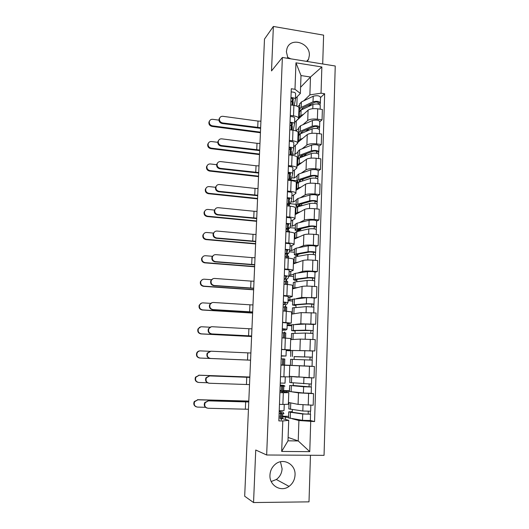 <?xml version="1.0" encoding="UTF-8"?>
<svg xmlns="http://www.w3.org/2000/svg" width="529" height="529" viewBox="0 0 529 529"><rect width="100%" height="100%" fill="white"/><g stroke="black" fill="none" stroke-linecap="round" stroke-linejoin="round"><path stroke-width="0.79" d="M307.289 61.49L308.592 59.162L309.333 55.532C310.391 42.902 290.566 36.6 286.969 48.569L286.374 51.769L287.988 58.375M280.449 461.764L282.096 468.734C281.812 473.27 279.894 476.854 276.343 479.492L271.218 481.522M269.962 475.062C269.168 485.529 281.058 492.525 289.032 486.389C292.749 483.599 294.752 479.81 295.043 475.016C295.863 464.026 282.784 457.182 274.901 464.601C271.86 467.358 270.213 470.843 269.962 475.062M322.703 63.983L323.609 35.139L273.367 26.45L264.487 39.086L244.682 496.228L253.55 502.55L309.002 501.856L310.463 455.264M266.662 455L324.052 455.343L335.241 66.006L282.374 57.469L266.662 455L255.738 450.007L253.55 502.55M273.367 26.45L271.516 70.919L282.374 57.469M287.452 57.284L290.844 58.838M288.431 402.43L298.085 404.381L313.188 405.227L313.545 393.649L298.475 392.862L292.233 391.89M282.479 391.599L288.781 392.65L283.313 392.736L282.883 404.447L288.371 404.242L288.781 392.69M282.883 404.447L279.464 404.361M311.138 393.285L313.545 393.649M279.986 390.428L281.474 390.475M282.526 390.508L289.482 390.719M283.313 392.736L279.907 392.63M293.046 385.701L289.674 385.449L289.456 391.513L283.637 390.898M289.37 376.324L314.034 377.944L314.391 366.485L283.465 365.083M280.502 376.714L289.343 376.926L289.753 365.453L280.939 365.109M299.421 365.737L314.391 366.485M281.17 358.9L283.696 358.86L283.465 365.103L280.945 364.931L282.585 365.017M283.689 359.006L284.807 359.026L284.589 365.096L283.465 365.036L293.621 365.473M280.939 365.003L289.753 365.453M283.035 365.063L280.945 364.977M291.757 350.462L314.874 350.939L315.231 339.592L300.3 339.096L290.679 339.625M286.235 350.423L291.168 350.469M281.527 349.358L290.315 349.887L286.255 349.953M290.91 350.806L286.229 350.588M312.004 350.958L314.874 350.939M290.315 349.867L290.719 338.534L281.957 337.872M295.03 324.456L300.822 323.794L315.707 324.204L316.058 312.983L301.199 312.626L291.591 314.133M287.161 325.057L291.836 324.819M282.546 322.287L291.274 323.126L287.214 323.662M291.803 325.811L287.148 325.547M313.366 324.456L315.707 324.204M291.274 323.074L291.671 311.885L282.969 310.92M296.366 298.627L301.715 297.477L316.527 297.748L316.871 286.639L312.031 286.282C307.422 286.004 304.102 286.05 302.092 286.42L292.497 288.9M288.08 299.936L292.742 299.407M283.544 295.493L286.883 295.724C290.461 295.989 292.239 296.3 292.22 296.637L288.166 297.635M292.682 301.047L288.054 300.743M292.749 299.269L306.555 297.708C310.43 297.589 312.976 297.761 314.2 298.217L316.527 297.748M292.22 296.551L292.616 285.515C292.636 285.118 290.864 284.774 287.3 284.483L283.967 284.238M297.45 273.05L302.601 271.423C304.611 270.967 307.918 270.881 312.513 271.179L317.34 271.562L317.684 260.559L312.87 260.162C308.281 259.851 304.982 259.957 302.972 260.48L293.39 263.905M288.993 275.054L290.685 275.179L293.641 274.253M284.542 268.977L287.862 269.235C291.419 269.552 293.185 269.949 293.159 270.425L289.105 271.866M293.483 278.638L293.555 276.548L288.953 276.171L289.171 270.2C288.973 269.83 287.426 269.585 284.523 269.473M315.019 272.25L317.34 271.562M293.159 270.299L293.549 259.408C293.575 258.879 291.816 258.45 288.272 258.112L284.959 257.841M298.435 247.717L303.474 245.635C305.484 245.026 308.771 244.881 313.347 245.211L318.147 245.635L318.484 234.744L313.697 234.301C309.134 233.963 305.848 234.129 303.844 234.803L294.276 239.148M289.819 250.402L291.578 250.554L294.527 249.338M285.521 242.732L288.827 243.023C292.365 243.38 294.117 243.862 294.084 244.471L290.044 246.349M294.349 254.323L294.422 252.24L289.284 251.791M315.826 246.547L318.147 245.635M294.091 244.312L294.474 233.567C294.508 232.905 292.762 232.39 289.231 232.013L285.938 231.709M299.374 222.636L304.34 220.104C306.344 219.35 309.617 219.145 314.173 219.495L318.947 219.971L319.278 209.193L314.517 208.697C309.974 208.333 306.708 208.558 304.704 209.378L295.156 214.635M290.348 225.962L292.464 226.161L295.407 224.66M286.5 216.751L289.78 217.075C293.297 217.479 295.037 218.041 295.003 218.775L290.963 221.089M295.466 230.267L295.076 230.227L295.281 228.164L289.813 227.649M316.633 221.089L318.947 219.971M295.01 218.589L295.394 207.983C295.427 207.196 293.694 206.594 290.183 206.178L286.91 205.841M300.287 197.793L305.2 194.824C307.197 193.925 310.457 193.667 314.986 194.044L319.734 194.566L320.065 183.894L315.33 183.351C310.807 182.961 307.554 183.246 305.557 184.204L296.022 190.354M290.99 201.754L293.337 202.005L296.28 200.22M287.459 191.035L290.725 191.392C294.223 191.835 295.956 192.483 295.916 193.343L291.882 196.074M296.108 204.326L290.328 203.718M317.426 195.889L319.734 194.566M295.923 193.118L296.3 182.657C296.339 181.745 294.613 181.063 291.129 180.601L287.869 180.23M301.18 173.195L306.046 169.796C308.043 168.758 311.29 168.44 315.793 168.844L320.514 169.406L320.845 158.839L316.13 158.257C311.641 157.84 308.394 158.184 306.403 159.282L296.881 166.304M291.691 177.784L294.203 178.068L297.146 176.018M288.417 165.577L291.664 165.961C295.142 166.45 296.862 167.177 296.815 168.156L292.788 171.303M296.934 180.706L290.315 179.953M318.213 170.94L320.514 169.406M296.829 167.905L297.199 157.582C297.238 156.551 295.526 155.784 292.061 155.281L288.814 154.878M302.052 148.834L306.893 145.012C308.876 143.835 312.11 143.465 316.593 143.895L321.288 144.503L321.612 134.042L316.924 133.414C312.454 132.971 309.227 133.368 307.243 134.604L297.734 142.486M292.425 154.038L295.063 154.362L297.999 152.041M289.363 140.37L292.59 140.787C296.048 141.316 297.754 142.129 297.708 143.227L293.681 146.778M297.761 157.305L297.186 157.232M318.994 146.229L321.288 144.503M297.721 142.942L298.085 132.753C298.131 131.602 296.432 130.756 292.98 130.213L289.76 129.784M302.919 124.712L307.726 120.473C309.703 119.164 312.923 118.734 317.38 119.19L322.055 119.838L322.379 109.483L317.711 108.809C313.267 108.346 310.054 108.795 308.076 110.164L296.194 120.996M296.273 121.009L295.916 130.868L298.845 128.296M290.295 115.421L293.509 115.864C296.948 116.433 298.647 117.319 298.594 118.536L294.574 122.49M298.581 134.121L298.039 134.049M319.761 121.763L322.055 119.838M298.607 118.225L298.964 108.167C299.017 106.904 297.324 105.979 293.893 105.397L290.685 104.94M295.063 154.362L295.387 145.369M294.203 178.068L294.494 170.06M293.337 202.005L293.588 194.989M292.464 226.161L292.676 220.17M291.578 250.554L291.757 245.608M290.685 275.179L290.824 271.298M289.786 300.049L289.885 297.245M288.874 325.156L288.933 323.457M287.955 350.502L287.974 349.934M286.447 392.24L286.487 390.991M288.113 437.45L298.224 440.941L298.911 420.522L292.034 418.704M288.523 417.778L285.548 416.991L282.678 416.931M285.462 419.431L285.548 416.991M281.494 418.34L288.722 420.324L287.994 440.822L298.224 440.941L309.769 451.647L281.679 451.442L282.803 420.965L288.722 420.324M300.584 87.278L310.483 77.029L301.001 75.554L300.36 93.461L294.984 89.289L291.294 88.74L278.849 420.886L282.803 420.965M294.984 89.289L295.956 62.812L321.863 66.965L321.043 93.19L309.882 94.876L310.483 77.029L321.863 66.965M298.911 420.522L314.576 421.573L324.647 93.732L321.043 93.19M310.715 421.501L309.769 451.647M297.834 106.567L299.685 104.768M303.765 100.814L309.882 94.876M296.815 106.104L297.153 96.714M300.36 93.461L295.453 98.434M310.351 420.509L314.576 421.573M279.028 416.151L280.522 416.178M281.573 416.204L288.57 416.349M320.528 97.534L324.647 93.732M292.352 409.585L292.259 412.25M299.394 111.15L298.859 111.07M293.284 382.936L293.185 385.714M294.203 356.586L294.104 359.416M295.116 330.605L295.023 333.263M296.015 304.876L295.929 307.375M296.908 279.398L296.829 281.745M297.774 254.614L297.715 256.367M298.614 230.565L298.594 231.239M281.679 451.442L287.994 440.822M301.001 75.554L295.956 62.812M206.806 408.004C204.359 406.92 203.685 405.088 204.789 402.509L208.4 400.863L205.219 402.642C204.075 405.683 205.014 407.555 208.023 408.262L248.445 409.267M284.258 404.473L284.033 410.577L279.233 410.656M281.673 413.506L279.12 413.526M281.673 413.493L280.674 411.985L279.193 411.641M281.666 413.757L281.435 419.874L280.436 418.168L278.962 417.791M279.2 411.436L282.856 412.065L283.928 413.585L279.12 413.685M281.507 417.903L282.638 418.267L282.803 413.751M208.4 400.863L248.762 401.974M248.769 401.861L207.97 400.737M196.252 406.841C193.925 405.783 193.257 404.017 194.262 401.544L197.872 399.818L194.659 401.67C193.621 404.632 194.56 406.444 197.489 407.105L205.457 407.297M288.649 414.154L288.57 416.303M288.927 402.529L289.019 403.779M292.12 412.23L292.14 411.681L290.897 411.932L292.22 412.25L304.559 414.002L310.543 414.181L302.72 414.002L302.509 420.33L310.344 420.495L310.543 414.22M292.14 411.681L288.728 411.846L290.408 412.243L302.72 414.002M288.517 417.884L302.509 420.33M308.275 411.357L308.189 414.134M288.834 408.884L302.819 411.02L310.635 411.205L310.827 405.168M289.594 402.668L294.474 403.647M310.378 411.304L310.292 414.088M248.802 401.061L197.469 399.693M197.872 399.818L248.795 401.174M208.585 383.148C205.867 382.328 205.001 380.53 205.979 377.746L209.676 375.914L206.409 377.812C205.424 380.761 206.389 382.573 209.299 383.247L249.516 384.603M285.27 376.886L285.038 383.155L280.264 383.069M285.098 376.879L280.502 376.741M280.185 385.138L282.691 386.031L280.152 385.991M282.684 386.157L282.453 392.346L281.441 391.453L279.96 391.229M280.191 385.046L283.842 385.416L284.933 386.124L280.152 386.064M282.493 391.341L283.617 391.546L283.815 386.177L283.61 391.539M209.676 375.914L249.827 377.375M249.833 377.329L209.239 375.854M209.524 351.302L200.465 350.892C198.964 350.899 197.859 351.58 197.138 352.936C196.352 355.733 197.337 357.432 200.088 358.047L210.125 358.45C207.308 357.802 206.33 356.043 207.189 353.187L210.496 351.21M247.506 360.037L247.823 352.869L210.932 351.203L207.619 353.187C206.753 356.05 207.738 357.816 210.562 358.464L250.574 360.163M281.276 356.057L283.802 355.911L281.289 355.792M281.276 356.083L286.03 356.01L281.289 355.766M286.03 356.004L286.262 349.781L281.521 349.504M282.42 365.003L282.651 358.94L282.413 365.003M284.807 359.026L284.582 365.096M247.823 352.869L250.885 353.002M198.071 382.361C195.466 381.568 194.606 379.829 195.499 377.144L199.175 375.24L195.895 377.203C194.996 380.073 195.961 381.826 198.792 382.46L207.335 382.745M289.423 388.511L289.489 390.66M289.859 376.37L289.932 378.255M293.053 385.449L311.402 387.003L303.62 386.745L303.415 393.007L311.204 393.252L311.402 387.016M289.674 385.449L303.62 386.745M289.456 391.513L303.415 393.007M309.148 384.061L309.055 386.93M294.918 376.853L292.246 376.602M289.773 382.553L311.495 384.054L311.687 377.858M291.129 376.496L297.629 377.111M303.653 377.527L311.528 377.851M311.237 384.094L311.145 386.95M249.847 377.018L198.772 375.18M199.175 375.24L249.84 377.065M250.574 360.196L199.684 358.034C196.94 357.425 195.961 355.726 196.742 352.936C197.456 351.58 198.567 350.906 200.061 350.899M290.467 363.159L290.395 365.261M290.692 352.975L290.904 350.879M290.606 359.317L312.249 360.097L312.057 366.28L290.388 365.321L290.606 359.31M294.064 356.586L310.133 357.088L309.921 359.978M294.064 356.665L312.341 357.181L311.998 360.077M290.705 356.48L290.917 350.489L304.81 350.661L312.533 351.018L312.341 357.181M310.014 357.082L312.084 357.187M251.619 336.021L211.375 333.964C208.631 333.33 207.639 331.623 208.393 328.84L211.25 326.796M248.57 335.822L248.881 328.727L212.182 326.724C210.661 326.71 209.544 327.398 208.829 328.774C208.069 331.564 209.061 333.277 211.818 333.918L251.625 335.955M282.248 330.109L283.716 329.984L284.794 329.051L282.294 328.853M282.241 330.241L285.872 330.076L287.016 329.144L282.301 328.747M287.016 329.124L287.24 322.981L282.532 322.551M284.463 337.998L284.688 331.961L283.617 332.814L282.142 332.92M284.648 333.025L285.772 332.9L285.587 338.057L285.766 332.906M248.881 328.727L251.93 328.853M252.657 312.097L212.618 309.71C209.934 309.081 208.929 307.415 209.603 304.697L212.01 302.681M249.622 311.832L249.933 304.803L213.418 302.469C211.864 302.449 210.734 303.15 210.039 304.572C209.358 307.296 210.37 308.969 213.055 309.597L252.664 311.965M283.213 304.413L284.681 304.149L285.779 302.456L283.293 302.191M283.2 304.658L286.824 304.241L287.988 302.555L283.299 302.006M287.988 302.515L288.206 296.458L283.531 295.876M285.462 311.072L285.673 305.345L284.582 306.946L283.108 307.204M285.6 307.303L286.725 307.038L286.573 311.145M249.933 304.803L252.968 304.935M253.682 288.398L213.842 285.68C211.216 285.058 210.205 283.425 210.813 280.767L212.823 278.823M250.667 288.067L250.971 281.097L214.642 278.446C213.055 278.413 211.924 279.127 211.243 280.582C210.641 283.24 211.653 284.88 214.285 285.501L253.695 288.193M284.166 278.975L285.634 278.571L286.751 276.138L284.285 275.801M284.152 279.319L286.606 279.081M286.645 279.074L287.763 278.664L288.946 276.237L284.291 275.536M286.447 284.423L286.645 278.995L285.528 281.349L284.06 281.732M286.546 281.831L287.67 281.428L287.558 284.503L287.664 281.441M250.971 281.097L253.993 281.23M251.599 336.53L200.96 333.911C198.289 333.31 197.297 331.65 197.985 328.939L200.802 326.849M209.901 327.213L201.747 326.77C200.2 326.77 199.083 327.471 198.382 328.879C197.694 331.597 198.686 333.257 201.37 333.859L251.599 336.457M291.367 338.024L291.168 339.598M291.796 325.864L291.724 327.967M294.719 339.4L293.456 339.473M291.525 333.482L305.392 333.058L313.089 333.468L312.897 339.473M292.015 339.552L297.397 339.254M294.977 330.605L294.964 330.975L293.76 330.724L295.076 330.605L310.979 330.493L310.774 333.21M294.964 330.975L291.631 330.632L293.297 330.48L305.484 330.162L313.181 330.585L312.837 333.389M291.836 324.76L305.689 324.046L313.373 324.482L313.181 330.559M310.86 330.453L312.923 330.632M252.617 313.069L202.23 310.007C199.618 309.412 198.613 307.792 199.228 305.147L201.575 303.091M210.621 303.355L203.01 302.872C201.437 302.859 200.306 303.573 199.625 305.021C199.016 307.673 200.022 309.3 202.64 309.895L252.617 312.937M292.253 313.135L292.081 314.061M292.682 301.094L292.61 303.183M292.438 307.898L306.265 306.628L313.922 307.111L313.737 312.837M292.689 313.962L297.364 313.228M295.876 304.883L295.856 305.537L294.66 305.127L295.982 304.876L308.156 303.93L311.826 304.168L311.621 306.721M295.856 305.537L292.544 305.035L294.21 304.717L306.357 303.758C310.232 303.672 312.784 303.838 314.008 304.254L313.671 306.972M311.707 304.096L313.757 304.34M253.622 289.819L203.486 286.321C200.927 285.733 199.922 284.146 200.465 281.554L202.409 279.59M211.474 279.715L204.267 279.193C202.66 279.167 201.529 279.894 200.868 281.368C200.319 283.967 201.331 285.561 203.896 286.149L253.629 289.627M293.344 282.572L295.017 281.97L307.124 280.463C310.992 280.271 313.525 280.456 314.742 281.018L314.57 286.467M293.522 288.629L293.139 288.272L294.805 287.842L297.966 287.485M296.769 279.418L296.736 280.344L295.552 279.788L296.868 279.405L309.002 277.831L312.652 278.102L312.46 280.496M296.736 280.344L294.964 280.41L293.443 279.689L295.109 279.206L307.223 277.626C311.078 277.427 313.618 277.613 314.834 278.188L314.497 280.82M293.648 274.022L295.321 273.354L307.422 271.628C311.277 271.41 313.809 271.602 315.019 272.21L314.834 278.128M312.54 278.003L314.576 278.32M254.7 264.91L215.058 261.868C212.486 261.253 211.468 259.646 212.01 257.048L213.696 255.209M251.698 264.513L252.002 257.61L215.858 254.641C214.245 254.601 213.108 255.315 212.446 256.796C211.904 259.402 212.923 261.015 215.501 261.637L254.713 264.645M285.111 253.781L286.573 253.246L287.716 250.085L285.263 249.681M285.091 254.231L287.227 253.953M287.578 253.88L288.695 253.338L289.899 250.184C289.707 249.741 288.166 249.457 285.276 249.344M289.905 250.118L290.117 244.206C289.925 243.743 288.384 243.452 285.501 243.333M287.426 258.046L287.611 252.915L286.473 255.996L285.005 256.519M287.478 256.611L288.603 256.069L288.523 258.139M252.002 257.61L255.011 257.742M254.621 266.781L204.736 262.853C202.223 262.265 201.212 260.704 201.701 258.165L203.315 256.327M212.413 256.287L205.51 255.725C203.877 255.692 202.746 256.42 202.104 257.927C201.609 260.466 202.627 262.034 205.146 262.622L254.634 266.523M297.642 254.601L299.996 253.775M294.236 257.484L295.909 256.684L307.984 254.555C311.826 254.264 314.352 254.475 315.555 255.19L315.396 260.367M294.389 263.548L294.038 263.092L298.713 262M297.655 254.198L297.609 255.401L296.438 254.694L297.754 254.178L309.849 251.996L313.479 252.3L313.287 254.535M297.609 255.401L295.85 255.5L294.342 254.594L296.002 253.946L308.076 251.751C311.918 251.447 314.444 251.659 315.648 252.386L315.317 254.932M294.541 249.02L296.207 248.147L308.268 245.82C312.11 245.489 314.629 245.707 315.833 246.468L315.648 252.313M313.366 252.174L315.39 252.558M255.712 241.634L216.262 238.281C213.736 237.66 212.718 236.079 213.207 233.534L214.622 231.808M252.723 241.178L253.027 234.334L217.062 231.054C215.422 231.001 214.285 231.728 213.643 233.229C213.147 235.782 214.172 237.369 216.705 237.984L255.725 241.31M286.044 228.839L287.505 228.164L288.669 224.296L286.235 223.827M286.024 229.388L287.961 229.07M288.503 228.931L289.614 228.263L290.844 224.389C290.652 223.853 289.125 223.522 286.249 223.41M290.844 224.309L291.062 218.477C290.871 217.915 289.343 217.578 286.473 217.465M288.391 231.933L288.57 227.093L287.412 230.869L285.944 231.543M288.398 231.636L289.522 230.961L289.482 232.039M253.027 234.334L256.023 234.466M255.606 243.942L205.966 239.597C203.5 239.009 202.481 237.468 202.931 234.982L204.273 233.269M213.69 233.104L206.74 232.476C205.093 232.423 203.956 233.163 203.334 234.684C202.885 237.177 203.903 238.718 206.383 239.306L255.626 243.624M298.482 230.551L300.836 229.579L300.869 228.687M295.122 232.641L296.795 231.642L308.83 228.912C312.659 228.515 315.172 228.753 316.362 229.612L316.21 234.532M295.248 238.705L294.924 238.156L299.507 236.774M298.528 229.222L298.475 230.69L297.318 229.837L298.627 229.202L310.682 226.419C312.52 226.22 313.723 226.333 314.299 226.756L314.114 228.832M298.475 230.69L296.716 230.836L295.228 229.738L296.888 228.931L308.923 226.134C312.751 225.724 315.258 225.962 316.448 226.842L316.124 229.302M295.42 224.256L297.093 223.192L309.115 220.262C312.937 219.826 315.449 220.071 316.633 220.983L316.454 226.749M298.521 229.361L300.836 229.579M314.186 226.604L316.197 227.053M256.71 218.57L217.459 214.906C214.966 214.285 213.947 212.731 214.397 210.231L215.601 208.618M253.741 218.047L254.039 211.269L218.252 207.685C216.599 207.619 215.455 208.347 214.834 209.861C214.384 212.367 215.409 213.934 217.902 214.556L256.724 218.179M286.969 204.134L288.431 203.334L289.614 198.765L287.194 198.23M287.869 198.243L287.181 198.468M286.943 204.783L288.748 204.432M289.416 204.227L290.533 203.427L291.777 198.858C291.591 198.223 290.071 197.853 287.207 197.74M291.783 198.765L291.995 193.006C291.81 192.351 290.289 191.961 287.432 191.848M289.343 206.092L289.515 201.536L288.338 205.986M254.039 211.269L257.021 211.402M256.591 221.307L207.189 216.546C204.756 215.958 203.744 214.437 204.148 211.997L205.285 210.41M214.569 210.086L207.963 209.431C206.297 209.372 205.159 210.112 204.551 211.646C204.148 214.086 205.166 215.607 207.606 216.202L256.605 220.937M296.134 204.306L295.929 206.37L298.455 206.627M296.002 208.042L297.668 206.846L309.663 203.526C313.479 203.03 315.978 203.281 317.162 204.293L317.016 208.955M296.114 214.106L295.81 213.465L297.47 212.546L300.32 211.792M299.394 204.498L299.335 206.224L298.184 205.226L299.493 204.465L311.508 201.093C313.34 200.848 314.537 200.974 315.105 201.47L314.927 203.387M301.067 205.907L301.669 205.563L301.728 203.844M299.335 206.224L297.582 206.409L296.108 205.126L297.767 204.161L309.756 200.775C313.571 200.266 316.064 200.524 317.248 201.549L316.924 203.929M296.3 199.737L297.966 198.481L309.948 194.963C313.757 194.427 316.249 194.685 317.433 195.75L317.248 201.443M299.368 205.325L301.669 205.563M295.929 206.37L296.624 205.96M314.993 201.291L316.99 201.8M257.696 195.71L218.642 191.749C216.189 191.121 215.164 189.587 215.574 187.134L216.612 185.626M254.747 195.128L255.044 188.41L219.436 184.528C217.763 184.449 216.626 185.176 216.017 186.711C215.607 189.17 216.626 190.711 219.085 191.333L257.716 195.267M287.888 179.668L289.343 178.736L290.553 173.486L288.14 172.884M289.581 172.99L288.1 174.061M288.47 180.296L289.568 180.025M290.322 179.754L291.433 178.835L292.702 173.585C292.524 172.857 291.01 172.434 288.16 172.328M292.709 173.472L292.914 167.786C292.735 167.038 291.221 166.609 288.378 166.496M290.289 180.508L290.447 176.23L289.475 180.415M255.044 188.41L258.007 188.549M257.563 198.878L208.406 193.707C206.006 193.111 204.994 191.617 205.364 189.217L206.336 187.735M215.534 187.286L209.173 186.598C207.494 186.525 206.356 187.259 205.768 188.807C205.397 191.207 206.416 192.708 208.816 193.31L257.583 198.441M296.974 180.673L296.769 182.73L297.404 182.803M296.868 183.675L298.535 182.293L310.497 178.392C314.292 177.79 316.778 178.068 317.949 179.225L317.81 183.636M296.974 189.739L296.683 189.005L298.336 187.934L301.14 187.054M299.877 181.85L299.044 180.852L300.353 179.972L312.328 176.025C314.153 175.727 315.344 175.866 315.906 176.428L315.734 178.2M302.515 180.997L302.555 179.8L304.201 178.703M300.254 180.005L300.188 181.751M299.004 182.141L298.442 182.207L296.974 180.753L298.634 179.629L310.583 175.668C314.385 175.059 316.864 175.337 318.035 176.507L317.717 178.802M297.166 175.456L298.832 174.001L310.774 169.908C314.57 169.273 317.05 169.558 318.22 170.761L318.041 176.382M301.299 179.655L302.555 179.8M300.201 181.513L300.737 181.573M296.769 182.73L297.906 181.963M315.793 176.223L317.784 176.798M258.681 173.056L219.813 168.797C217.393 168.169 216.374 166.648 216.751 164.235L217.657 162.826M255.745 172.421L256.036 165.762L220.606 161.583C218.92 161.497 217.783 162.218 217.188 163.759C216.811 166.172 217.836 167.7 220.262 168.328L258.701 172.553M289.74 154.997L290.249 154.382L291.479 148.457L289.079 147.796M290.633 147.935L290.461 148.794L289.006 149.886M290.249 154.382L290.467 148.768L290.249 154.382M291.71 155.235L292.332 154.481L293.615 148.556C293.443 147.743 291.935 147.274 289.105 147.168M293.621 148.437L293.826 142.817C293.655 141.977 292.147 141.507 289.323 141.395M291.228 155.182L291.38 151.175L290.56 155.096M256.036 165.762L258.992 165.894M258.522 176.64L209.603 171.072C207.242 170.47 206.224 168.989 206.561 166.635L207.414 165.253M216.645 164.698L210.37 163.964C208.684 163.884 207.547 164.618 206.971 166.166C206.634 168.533 207.646 170.014 210.02 170.616L258.549 176.15M297.913 157.186L297.741 159.328M297.728 159.546L299.394 157.973L311.317 153.503C315.099 152.808 317.572 153.106 318.736 154.402L318.603 158.561M297.827 165.61L297.543 164.784L299.202 163.56L301.966 162.555M300.366 157.609L299.897 156.71L301.199 155.711L313.142 151.195C314.953 150.858 316.144 151.003 316.692 151.631L316.527 153.258M303.362 156.485L306.959 153.536M301.1 155.751L301.047 157.351M299.03 158.118L297.834 156.61L299.493 155.334L311.409 150.805C315.191 150.097 317.658 150.401 318.815 151.711L318.504 153.932M298.019 151.4L299.685 149.76L311.594 145.105C315.37 144.371 317.843 144.681 319 146.024L318.822 151.572M301.094 155.969L303.368 156.253M316.587 151.406L316.573 151.79L318.564 152.041M259.653 150.606L220.977 146.05C218.589 145.422 217.564 143.914 217.915 141.541L218.715 140.218M256.73 149.912L257.021 143.313L221.763 138.849C220.071 138.743 218.933 139.464 218.351 141.012C218.008 143.385 219.032 144.893 221.42 145.528L259.679 150.044M291.201 129.975L292.392 123.68C292.266 123.211 291.472 122.966 290.011 122.959M291.651 123.125L291.353 124.725L289.899 125.935M293.238 130.253L294.521 123.779C294.349 122.873 292.854 122.364 290.037 122.259M294.527 123.647L294.732 118.099C294.56 117.167 293.066 116.651 290.256 116.545M292.153 130.108L292.292 126.371L291.598 130.028M257.021 143.313L259.964 143.445M259.481 154.6L210.8 148.642C208.459 148.034 207.447 146.566 207.758 144.245L208.505 142.949M217.783 142.314L211.56 141.541C209.861 141.441 208.73 142.169 208.168 143.729C207.857 146.05 208.869 147.518 211.21 148.133L259.501 154.051M299.037 133.725L298.501 134.181L298.568 136.125M298.581 135.642L300.247 133.883L312.13 128.858C315.899 128.064 318.359 128.388 319.509 129.823L319.384 133.738M298.673 141.706L298.402 140.793L300.055 139.425L302.786 138.3M300.981 133.572L300.737 132.799L302.039 131.681L313.942 126.616C315.753 126.226 316.931 126.385 317.479 127.079L317.321 128.56M305.828 131.523L309.3 128.593M301.94 131.721L301.894 133.189M299.606 134.201L298.687 132.693L300.34 131.271L312.216 126.193C315.985 125.386 318.445 125.71 319.595 127.158L319.278 129.301M298.872 127.575L300.538 125.757L312.408 120.546C316.17 119.719 318.623 120.043 319.767 121.525L319.595 127M301.914 132.62L302.919 132.753M317.374 126.828L317.36 127.251L319.337 127.522M260.618 128.355L222.127 123.515C219.766 122.873 218.748 121.386 219.066 119.051L219.786 117.795M257.716 127.601L258 121.062L222.914 116.314C221.208 116.195 220.077 116.916 219.509 118.463C219.191 120.804 220.209 122.298 222.577 122.94L260.645 127.734M292.246 105.159L293.304 99.148C293.178 98.625 292.392 98.368 290.937 98.361M292.643 98.566L292.239 100.887L290.791 102.216M294.283 105.456L295.42 99.247C295.255 98.249 293.767 97.7 290.963 97.594M295.427 99.095L295.625 93.62C295.46 92.601 293.979 92.046 291.175 91.94M293.073 105.278L293.205 101.806L292.603 105.211M258 121.062L260.929 121.194M260.427 132.746L211.977 126.405C209.669 125.79 208.657 124.341 208.942 122.054L209.616 120.83M218.953 120.143L212.737 119.309C211.031 119.197 209.901 119.924 209.352 121.485C209.067 123.773 210.079 125.228 212.393 125.842L260.453 132.144M300.155 110.429L299.321 111.209L299.388 113.133M299.427 111.963L301.094 110.025L312.937 104.458C316.692 103.572 319.132 103.909 320.276 105.483L320.157 109.159M299.513 118.033L299.249 117.028L300.895 115.514L303.606 114.271M301.675 109.754L301.57 109.113L302.872 107.883L314.735 102.269C316.54 101.839 317.711 102.004 318.26 102.771L318.101 104.107M308.46 106.567L311.343 103.876M302.773 107.929L302.727 109.258M300.254 110.515L299.533 109.007L301.186 107.44L313.023 101.813C316.772 100.913 319.218 101.257 320.356 102.844L320.052 104.907M299.712 103.975L301.378 101.971L313.208 96.225C316.957 95.299 319.397 95.65 320.534 97.27L320.362 102.672M318.154 102.494L318.134 102.957L320.105 103.248M308.076 110.164L307.726 120.473M307.243 134.604L306.893 145.012M306.403 159.282L306.046 169.796M305.557 184.204L305.2 194.824M304.704 209.378L304.34 220.104M303.844 234.803L303.474 245.635M302.972 260.48L302.601 271.423M302.092 286.42L301.715 297.477M301.199 312.626L300.822 323.794M300.3 339.096L299.917 350.377M299.394 365.843L299.011 377.243M298.475 392.862L298.085 404.381M292.98 130.213L292.59 140.787M292.061 155.281L291.664 165.961M291.129 180.601L290.725 191.392M290.183 206.178L289.78 217.075M289.231 232.013L288.827 243.023M288.272 258.112L287.862 269.235M287.3 284.483L286.883 295.724M286.321 311.125L285.898 322.478M285.329 338.044L284.906 349.517M284.324 365.248L283.901 376.84M293.893 105.397L293.509 115.864M316.924 133.414L316.593 143.895M316.13 158.257L315.793 168.844M315.33 183.351L314.986 194.044M314.517 208.697L314.173 219.495M313.697 234.301L313.347 245.211M312.87 260.162L312.513 271.179M312.031 286.282L311.674 297.417M311.184 312.679L310.827 323.927M310.331 339.34L309.968 350.701M309.472 366.28L309.101 377.759M308.599 393.497L308.228 405.102M317.711 108.809L317.38 119.19M280.443 418.174L280.608 413.738L280.436 418.168M280.615 413.579L280.674 411.985L280.608 413.579M245.35 409.142L245.668 401.842M290.408 412.243L290.19 418.419M290.732 403.184L290.514 409.334M303.018 404.87L302.819 411.02M281.441 391.453L281.64 386.124L281.435 391.453M281.659 385.324L281.633 386.044L281.666 385.33M246.435 384.477L246.752 377.243M210.562 358.464L210.125 358.45M291.347 385.667L291.135 391.777M291.664 376.694L291.453 382.784M303.924 377.547L303.719 383.789M200.088 358.047L199.684 358.034M292.279 359.356L292.068 365.4M304.512 359.76L304.307 365.962M292.59 350.476L292.378 356.5M304.81 350.661L304.605 356.837M211.818 333.918L211.375 333.964M283.723 329.977L283.762 328.919M283.432 337.945L283.617 332.814L283.425 337.945M213.055 309.597L212.618 309.71M284.688 304.142L284.754 302.264M284.43 311.006L284.582 306.946L284.423 311.006M214.285 285.501L213.842 285.68M285.64 278.558L285.739 275.88L285.634 278.571M285.528 281.349L285.415 284.344L285.534 281.335M201.37 333.859L200.96 333.911M293.198 333.303L292.987 339.294M305.392 333.058L305.193 339.135M293.509 324.508L293.297 330.48M305.689 324.046L305.484 330.162M202.64 309.895L202.23 310.007M294.111 307.508L293.899 313.439M306.265 306.628L306.073 312.48M294.422 298.806L294.21 304.717M306.555 297.708L306.357 303.758M203.896 286.149L203.486 286.321M295.017 281.97L294.805 287.842M307.124 280.463L306.939 286.096M295.321 273.354L295.109 279.206M307.422 271.628L307.223 277.626M215.501 261.637L215.058 261.868M286.579 253.232L286.711 249.767L286.573 253.246M286.473 255.996L286.401 257.96L286.48 255.976M205.146 262.622L204.736 262.853M295.909 256.684L295.704 262.496M307.984 254.555L307.805 259.984M296.207 248.147L296.002 253.946M308.268 245.82L308.076 251.751M216.705 237.984L216.262 238.281M287.512 228.144L287.67 223.912L287.505 228.164M287.373 231.841L287.412 230.869L287.366 231.841M206.383 239.306L205.966 239.597M296.795 231.642L296.59 237.402M308.83 228.912L308.658 234.135M297.093 223.192L296.888 228.931M309.115 220.262L308.923 226.134M217.902 214.556L217.459 214.906M288.437 203.308L288.622 198.322M207.606 216.202L207.189 216.546M297.668 206.846L297.47 212.546M309.663 203.526L309.498 208.545M297.966 198.481L297.767 204.161M309.948 194.963L309.756 200.775M219.085 191.333L218.642 191.749M289.35 178.709L289.561 173.069L289.343 178.736M208.816 193.31L208.406 193.707M298.535 182.293L298.336 187.934M310.497 178.392L310.338 183.206M298.832 174.001L298.634 179.629M310.774 169.908L310.583 175.668M220.262 168.328L219.813 168.797M210.02 170.616L209.603 171.072M299.394 157.973L299.202 163.56M311.317 153.503L311.164 158.125M299.685 149.76L299.493 155.334M311.594 145.105L311.409 150.805M221.42 145.528L220.977 146.05M291.353 124.725L291.155 129.969L291.36 124.692M211.21 148.133L210.8 148.642M300.247 133.883L300.055 139.425M312.13 128.858L311.984 133.288M300.538 125.757L300.34 131.271M312.408 120.546L312.216 126.193M222.577 122.94L222.127 123.515M292.239 100.887L292.081 105.139L292.246 100.854M212.393 125.842L211.977 126.405M301.094 110.025L300.895 115.514M312.937 104.458L312.798 108.696M301.378 101.971L301.186 107.44M313.208 96.225L313.023 101.813M308.592 59.162L306.595 61.377M289.032 486.389L276.343 479.492M204.789 402.509L205.219 402.642M282.631 418.254L282.797 413.751M194.262 401.544L194.659 401.67M288.728 411.846L288.51 417.976M289.052 402.847L288.834 408.957M205.979 377.746L206.409 377.812M207.189 353.187L207.619 353.187M195.499 377.144L195.895 377.203M289.991 376.536L289.773 382.586M196.742 352.936L197.138 352.936M208.393 328.84L208.829 328.774M283.716 329.984L283.756 328.919M209.603 304.697L210.039 304.572M284.681 304.149L284.747 302.264M286.566 311.145L286.718 307.045M210.813 280.767L211.243 280.582M197.985 328.939L198.382 328.879M291.525 333.435L291.314 339.38M291.843 324.7L291.631 330.632M199.228 305.147L199.625 305.021M292.444 307.812L292.233 313.704M292.749 299.163L292.544 305.035M314.2 298.217L314.008 304.215M200.465 281.554L200.868 281.368M293.35 282.44L293.139 288.272M293.655 273.877L293.443 279.689M212.01 257.048L212.446 256.796M288.517 258.139L288.596 256.089M201.701 258.165L202.104 257.927M294.243 257.319L294.038 263.092M294.547 248.835L294.342 254.594M213.207 233.534L213.643 233.229M289.475 232.039L289.515 230.981M202.931 234.982L203.334 234.684M295.129 232.436L294.924 238.156M295.433 224.038L295.228 229.738M214.397 210.231L214.834 209.861M288.431 203.334L288.616 198.322M204.148 211.997L204.551 211.646M296.009 207.798L295.81 213.465M296.306 199.479L296.108 205.126M215.574 187.134L216.017 186.711M205.364 189.217L205.768 188.807M296.881 183.398L296.683 189.005M297.172 175.159L296.974 180.753M216.751 164.235L217.188 163.759M206.561 166.635L206.971 166.166M297.741 159.229L297.543 164.784M298.032 151.069L297.834 156.61M217.915 141.541L218.351 141.012M207.758 144.245L208.168 143.729M298.594 135.292L298.402 140.793M298.885 127.211L298.687 132.693M219.066 119.051L219.509 118.463M208.942 122.054L209.352 121.485M299.44 111.579L299.249 117.028M299.725 103.572L299.533 109.007"/></g></svg>
